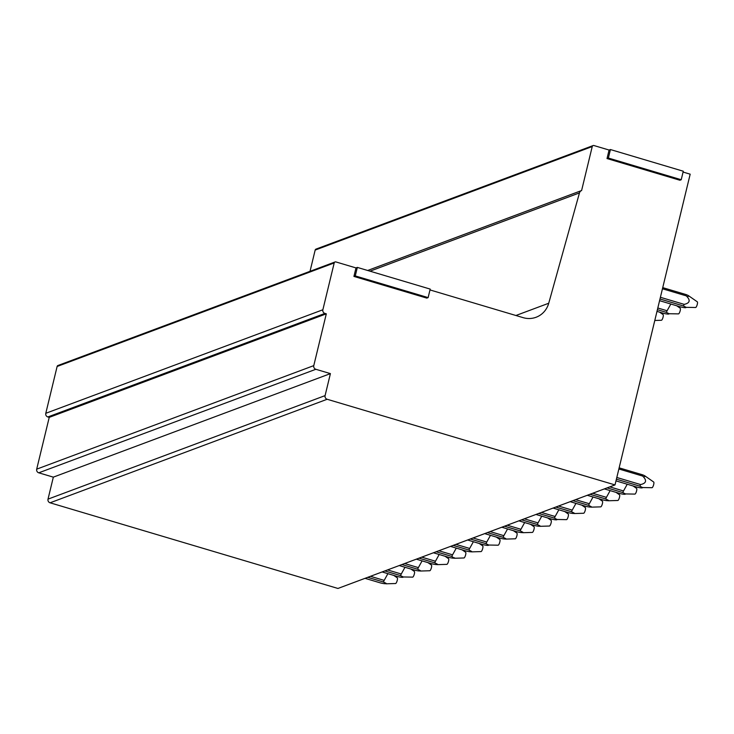 <?xml version="1.0" encoding="UTF-8"?>
<svg xmlns="http://www.w3.org/2000/svg" width="734" height="734" viewBox="0 0 734 734"><rect width="100%" height="100%" fill="white"/><g stroke="black" fill="none" stroke-linecap="round" stroke-linejoin="round"><path stroke-width="1.1" d="M607.018 158.553L609.082 150.039L610.422 149.543L683.281 171.224L681.225 179.729L679.877 180.234L607.018 158.553L608.367 158.049L610.422 149.543M681.225 179.729L608.367 158.049M353.926 276.424L355.99 267.91L357.33 267.405L430.188 289.086L428.133 297.6L426.784 298.105L353.926 276.424L355.274 275.92L357.33 267.405M428.133 297.6L355.274 275.92M335.053 261.965A1.486 1.404 69.5 0 0 334.199 262.946L322.868 309.766L45.792 413.297L57.124 366.477A1.486 1.404 69.5 0 1 57.977 365.495L335.053 261.965A1.486 1.404 69.5 0 1 335.915 261.937L355.99 267.91M429.986 289.93L523.159 317.657A22.295 21.102 69.5 0 0 536.104 317.253A22.295 21.102 69.5 0 0 548.729 303.243L579.465 192.904A3.771 3.569 69.5 0 1 581.603 190.537L592.237 146.552A1.486 1.404 69.5 0 1 593.962 145.543L609.082 150.039M593.1 145.571L316.015 249.101A1.486 1.404 69.5 0 0 315.161 250.083L592.237 146.552M310.023 271.314L315.161 250.083M45.792 413.297A2.973 2.817 69.5 0 0 47.857 416.958L324.933 313.427A2.973 2.817 69.5 0 1 322.868 309.766M324.933 313.427L326.309 313.831L313.776 365.624L36.7 469.154L49.233 417.362L47.857 416.958M36.7 469.154A2.973 2.817 69.5 0 0 38.764 472.815L315.84 369.285A2.973 2.817 69.5 0 1 313.776 365.624M315.84 369.285L330.41 373.615L325.089 395.617L48.013 499.138L53.334 477.146L38.764 472.815M48.013 499.138A2.973 2.817 69.5 0 0 50.077 502.799L327.153 399.268A2.973 2.817 69.5 0 1 325.089 395.617M683.079 172.059L690.18 174.178L615.009 484.926L337.934 588.457L50.077 502.799M615.009 484.926L327.153 399.268M326.309 313.831L49.233 417.362M330.41 373.615L53.334 477.146M581.603 190.537L367.661 270.479M660.398 297.288L684.198 304.371C690.006 303.059 690.694 300.224 686.253 295.857L662.463 288.774M659.985 298.986L683.4 305.959A7.432 1.945 106.6 0 0 684.198 304.371M659.582 300.674L680.712 306.959C684.327 307.803 686.143 307.922 686.171 307.335L695.612 307.5A2.973 0.78 106.6 0 0 695.988 307.271A2.973 0.78 106.6 0 0 697.291 304.298A2.973 0.78 106.6 0 0 697.3 301.821L688.932 295.986M686.171 307.335L683.4 305.959M687.868 296.371C689.63 296.297 689.052 295.71 686.152 294.6L662.738 287.636M686.152 294.6A7.432 1.945 106.6 0 1 686.253 295.857M616.808 477.485L640.599 484.568C646.406 483.256 647.094 480.421 642.654 476.063L618.863 468.98M645.333 476.192L653.7 482.027A2.973 0.78 106.6 0 1 653.691 484.504A2.973 0.78 106.6 0 1 652.388 487.477A2.973 0.78 106.6 0 1 652.012 487.706L642.58 487.541C642.544 488.128 640.727 488.009 637.13 487.174M615.982 480.88L637.112 487.165M644.269 476.577C646.03 476.504 645.461 475.916 642.553 474.806L619.138 467.842M642.553 474.806A7.432 1.945 106.6 0 1 642.654 476.063M616.395 479.192L639.809 486.156A7.423 1.945 106.6 0 0 640.599 484.568M642.58 487.541L639.809 486.165M670.839 304.023L667.096 310.757L657.811 307.996M657.398 309.693L666.307 312.345A7.432 1.945 106.6 0 0 667.096 310.757M656.994 311.381L663.619 313.354C667.224 314.189 669.05 314.308 669.078 313.721L678.519 313.886A2.973 0.78 106.6 0 0 678.886 313.657A2.973 0.78 106.6 0 0 680.198 310.684A2.973 0.78 106.6 0 0 680.207 308.207L676.711 305.766M669.078 313.721L666.307 312.345M607.073 487.89L622.716 492.542A7.423 1.945 106.6 0 0 623.505 490.954L609.789 486.871M623.515 490.963L627.24 484.229M633.103 485.972L636.607 488.413A2.973 0.78 106.6 0 1 636.598 490.89A2.973 0.78 106.6 0 1 635.295 493.863A2.973 0.78 106.6 0 1 634.919 494.092L625.487 493.927C625.451 494.514 623.634 494.395 620.037 493.56M604.376 488.899L620.019 493.551M625.487 493.927L622.707 492.551M659.609 312.161L663.105 314.592A2.973 0.78 106.6 0 1 663.096 317.079A2.973 0.78 106.6 0 1 661.793 320.042A2.973 0.78 106.6 0 1 661.417 320.272L654.792 320.474M610.137 490.615L606.422 497.349L592.696 493.266M616.01 492.358L619.514 494.799A2.973 0.78 106.6 0 1 619.505 497.285A2.973 0.78 106.6 0 1 618.193 500.249A2.973 0.78 106.6 0 1 617.826 500.478L608.293 500.771L608.385 500.313C608.358 500.9 606.541 500.781 602.935 499.946L587.283 495.285M589.98 494.276L605.614 498.927A7.423 1.945 106.6 0 0 606.412 497.34M608.385 500.313L605.614 498.936M593.044 497.001L589.329 503.735L575.603 499.652M598.916 498.753L602.412 501.194A2.973 0.78 106.6 0 1 602.403 503.671A2.973 0.78 106.6 0 1 601.1 506.634A2.973 0.78 106.6 0 1 600.724 506.864L591.191 507.157L591.292 506.699C591.255 507.295 589.439 507.166 585.842 506.332L570.18 501.671M572.887 500.661L588.521 505.322A7.423 1.945 106.6 0 0 589.31 503.735M591.292 506.699L588.521 505.322M555.785 507.056L571.428 511.708A7.423 1.945 106.6 0 0 572.217 510.121L558.501 506.038M572.226 510.121L575.951 503.386M581.823 505.139L585.319 507.579A2.973 0.78 106.6 0 1 585.31 510.057A2.973 0.78 106.6 0 1 584.007 513.029A2.973 0.78 106.6 0 1 583.631 513.259L574.098 513.543L574.199 513.084C574.162 513.681 572.346 513.561 568.749 512.727M553.087 508.066L568.731 512.717M574.199 513.084L571.419 511.717M558.858 509.781L555.133 516.507L541.408 512.424M564.721 511.525L568.226 513.965A2.973 0.78 106.6 0 1 568.217 516.442A2.973 0.78 106.6 0 1 566.905 519.415A2.973 0.78 106.6 0 1 566.538 519.644L557.097 519.479C557.069 520.067 555.253 519.947 551.647 519.112L535.994 514.451M538.692 513.442L554.326 518.094A7.423 1.945 106.6 0 0 555.124 516.507M557.097 519.479L554.326 518.103M541.756 516.167L538.04 522.902L524.315 518.819M547.628 517.91L551.133 520.351A2.973 0.78 106.6 0 1 551.115 522.837A2.973 0.78 106.6 0 1 549.812 525.801A2.973 0.78 106.6 0 1 549.436 526.03L539.903 526.324L540.004 525.865C539.976 526.452 538.16 526.333 534.554 525.498L518.892 520.837M521.599 519.828L537.233 524.48A7.423 1.945 106.6 0 0 538.022 522.892M540.004 525.865L537.233 524.489M504.506 526.214L520.14 530.875A7.423 1.945 106.6 0 0 520.929 529.278L507.222 525.205M520.947 529.287L524.663 522.553M530.535 524.296L534.031 526.746A2.973 0.78 106.6 0 1 534.022 529.223A2.973 0.78 106.6 0 1 532.719 532.187A2.973 0.78 106.6 0 1 532.343 532.416L522.81 532.71L522.911 532.251C522.874 532.838 521.057 532.719 517.461 531.884M501.799 527.223L517.442 531.884M522.911 532.251L520.14 530.875M507.57 528.939L503.845 535.673L490.119 531.59M513.433 530.691L516.938 533.132A2.973 0.78 106.6 0 1 516.929 535.609A2.973 0.78 106.6 0 1 515.626 538.582A2.973 0.78 106.6 0 1 515.25 538.802L505.717 539.095L505.809 538.637C505.781 539.233 503.964 539.105 500.368 538.27L484.706 533.618M487.404 532.609L503.038 537.26A7.423 1.945 106.6 0 0 503.836 535.673M505.809 538.637L503.038 537.26M490.468 535.334L486.752 542.059L473.026 537.976M496.34 537.077L499.845 539.518A2.973 0.78 106.6 0 1 499.826 541.995A2.973 0.78 106.6 0 1 498.524 544.967A2.973 0.78 106.6 0 1 498.157 545.197L488.716 545.032C488.688 545.619 486.871 545.5 483.266 544.665L467.613 540.004M470.31 538.995L485.945 543.646A7.423 1.945 106.6 0 0 486.734 542.059M488.716 545.032L485.945 543.655M453.217 545.38L468.852 550.032A7.423 1.945 106.6 0 0 469.641 548.445L455.933 544.362M469.659 548.454L473.375 541.72M479.247 543.463L482.743 545.903A2.973 0.78 106.6 0 1 482.733 548.381A2.973 0.78 106.6 0 1 481.431 551.353A2.973 0.78 106.6 0 1 481.054 551.583L471.522 551.876L471.623 551.418C471.586 552.005 469.769 551.885 466.173 551.051M450.511 546.39L466.154 551.041M471.623 551.418L468.852 550.041M462.145 549.849L465.65 552.289A2.973 0.78 106.6 0 1 465.64 554.776A2.973 0.78 106.6 0 1 464.338 557.739A2.973 0.78 106.6 0 1 463.961 557.968L454.429 558.262L451.749 556.427A7.423 1.945 106.6 0 0 452.548 554.831L438.831 550.757M452.557 554.84L456.282 548.105M433.418 552.775L449.061 557.436C452.676 558.271 454.493 558.39 454.529 557.803M436.115 551.766L451.759 556.418M439.18 554.491L435.464 561.226L421.738 557.143M445.052 556.244L448.557 558.684A2.973 0.78 106.6 0 1 448.547 561.161A2.973 0.78 106.6 0 1 447.235 564.125A2.973 0.78 106.6 0 1 446.868 564.354L437.336 564.648L437.427 564.189C437.4 564.785 435.583 564.657 431.977 563.822L416.325 559.161M419.022 558.161L434.656 562.813A7.423 1.945 106.6 0 0 435.455 561.226M437.427 564.189L434.656 562.813M401.929 564.547L417.563 569.199A7.423 1.945 106.6 0 0 418.352 567.611L404.645 563.529M418.371 567.611L422.087 560.877M427.959 562.629L431.454 565.07A2.973 0.78 106.6 0 1 431.445 567.547A2.973 0.78 106.6 0 1 430.142 570.52A2.973 0.78 106.6 0 1 429.766 570.749L420.233 571.034L420.334 570.575C420.298 571.171 418.481 571.052 414.884 570.217L399.223 565.556M420.334 570.575L417.563 569.208M404.994 567.272L401.269 574.006L387.543 569.914M410.866 569.015L414.361 571.456A2.973 0.78 106.6 0 1 414.352 573.933A2.973 0.78 106.6 0 1 413.049 576.906A2.973 0.78 106.6 0 1 412.673 577.135L403.241 576.97C403.205 577.557 401.388 577.438 397.791 576.603L382.13 571.942M384.827 570.933L400.47 575.584M401.259 573.997A7.423 1.945 106.6 0 1 400.461 575.584L403.241 576.97M367.734 577.319L383.368 581.97A7.423 1.945 106.6 0 0 384.166 580.383L370.45 576.309M384.176 580.392L387.901 573.658M393.763 575.401L397.268 577.841A2.973 0.78 106.6 0 1 397.259 580.328A2.973 0.78 106.6 0 1 395.947 583.291A2.973 0.78 106.6 0 1 395.58 583.521L386.047 583.814L386.139 583.356C386.112 583.943 384.295 583.824 380.689 582.989L365.037 578.328M386.139 583.356L383.368 581.979M57.124 366.477L334.199 262.946M515.929 315.501L548.729 303.243M370 271.176L579.465 192.904"/></g></svg>
